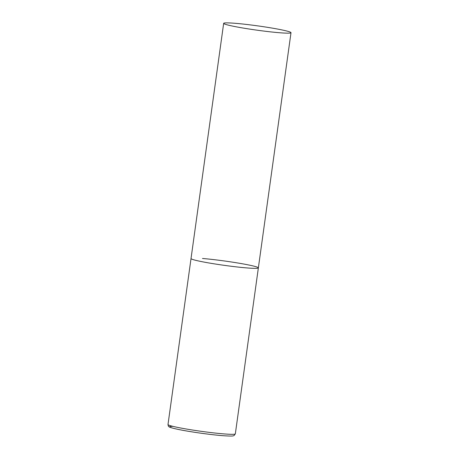 <?xml version="1.0" encoding="UTF-8"?>
<svg xmlns="http://www.w3.org/2000/svg" width="459" height="459" viewBox="0 0 459 459"><rect width="100%" height="100%" fill="white"/><g stroke="black" fill="none" stroke-linecap="round" stroke-linejoin="round"><path stroke-width="0.69" d="M246.902 267.924A33.989 2.175 -172.1 0 1 210.67 263.265A33.989 2.175 -172.1 0 1 191.03 258.532A33.989 2.175 7.9 0 0 199.39 261.16A33.989 2.175 7.9 0 0 236.419 266.886A33.989 2.175 7.9 0 0 258.365 267.878A33.989 2.175 -172.1 0 1 246.902 267.924M202.494 258.486A33.989 2.175 -172.1 0 1 238.726 263.15A33.989 2.175 -172.1 0 1 258.365 267.878L235.335 433.853A33.989 2.175 -172.1 0 1 223.872 433.898A33.989 2.175 -172.1 0 1 187.639 429.24A33.989 2.175 -172.1 0 1 168 424.506C168.172 425.986 168.625 426.795 169.365 426.939C169.813 427.392 172.624 428.19 177.805 429.326C188.838 431.684 209.975 434.679 222.374 435.648C234.624 436.526 233.006 435.723 234.084 435.557L235.335 433.853M282.641 30.07A33.989 2.175 7.9 0 0 245.611 24.338A33.989 2.175 7.9 0 0 223.665 23.346A33.989 2.175 7.9 0 0 232.024 25.974A33.989 2.175 7.9 0 0 269.054 31.7A33.989 2.175 7.9 0 0 291 32.692A33.989 2.175 7.9 0 0 282.641 30.07M222.259 435.631A31.952 2.043 -172.1 0 1 182.166 430.181A31.952 2.043 -172.1 0 1 172.957 426.359M223.665 23.346L168 424.506M258.365 267.878L291 32.692"/></g></svg>
